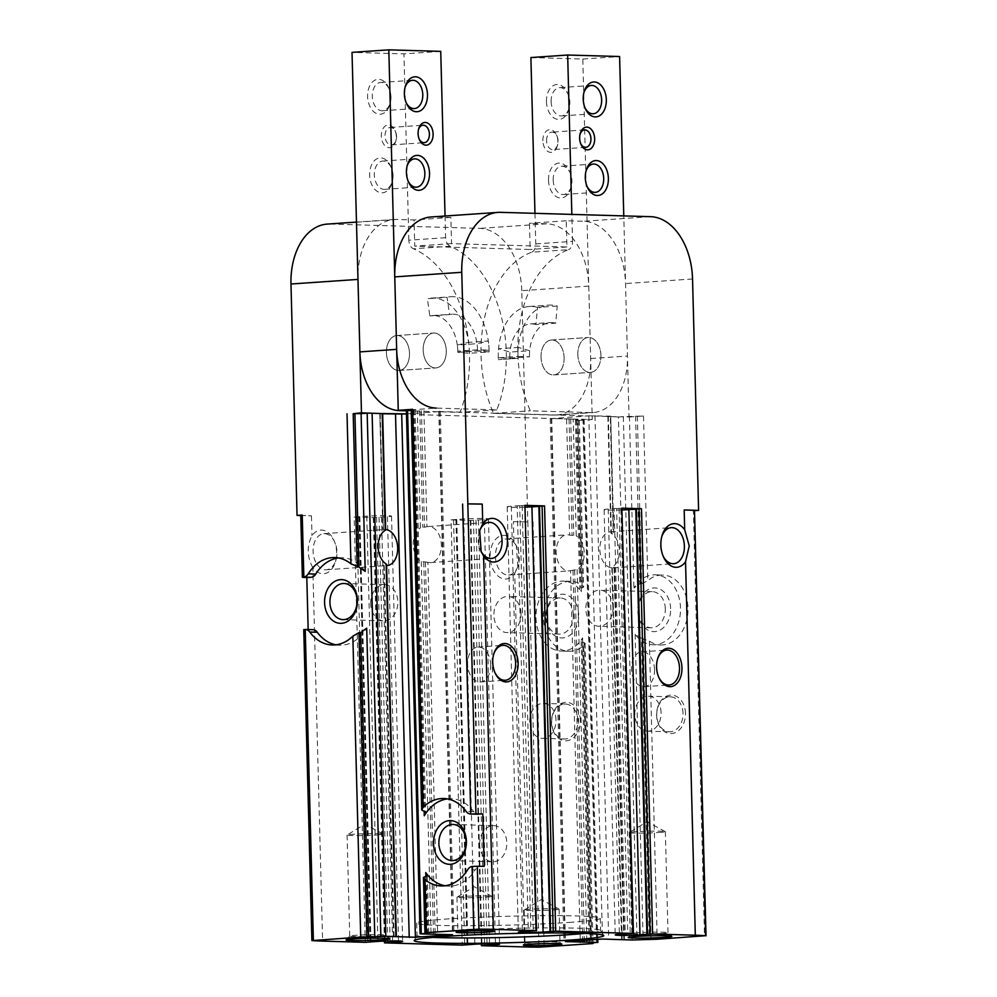 <?xml version="1.0" encoding="UTF-8"?>
<svg xmlns="http://www.w3.org/2000/svg" width="997" height="997" viewBox="0 0 997 997"><rect width="100%" height="100%" fill="white"/><g stroke="black" fill="none" stroke-linecap="round" stroke-linejoin="round"><path stroke-width="0.75" stroke-dasharray="4.99 3.74" d="M409.493 353.324A17.485 11.515 86.1 0 0 396.756 335.54A17.485 11.515 86.1 0 0 386.462 353.773A17.485 11.515 86.1 0 0 399.149 370.435A17.485 11.515 86.1 0 0 409.493 353.324A17.485 11.515 86.1 0 0 396.756 335.54A17.485 11.515 86.1 0 0 386.462 353.773A17.485 11.515 86.1 0 0 399.149 370.435A17.485 11.515 86.1 0 0 409.493 353.324M564.115 357.798A17.485 11.515 86.1 0 0 551.378 340.014A17.485 11.515 86.1 0 0 541.097 358.259A17.485 11.515 86.1 0 0 553.771 374.922A17.485 11.515 86.1 0 0 564.115 357.798M571.281 418.914L550.219 418.566L592.255 419.525L588.766 286.089A61.216 40.291 86.1 0 0 546.767 223.802L529.469 223.291L530.155 249.487L414.752 246.147L414.067 219.951L396.769 219.452A61.216 40.291 86.1 0 0 394.176 219.502A61.216 40.291 86.1 0 0 357.973 279.409M369.613 413.244L382.449 413.543M401.866 414.179L551.877 418.528L588.654 415.824L620.907 416.933L618.414 416.945L632.11 939.997M557.236 306.042L537.533 307.4L535.975 324.536L555.69 323.19L557.236 306.042A52.467 34.534 86.1 0 0 548.986 305.119A52.467 34.534 86.1 0 0 518.029 358.297L498.326 359.643L518.029 358.297M555.69 323.19A34.982 23.031 86.1 0 0 550.182 322.567A34.982 23.031 86.1 0 0 529.544 358.023M629.032 416.995L643.489 415.998L620.907 416.758L629.032 416.995L625.543 283.572A61.216 40.291 86.1 0 0 583.557 221.272L566.246 220.773L566.932 246.969L451.541 243.629L450.856 217.433L433.545 216.935A61.216 40.291 86.1 0 0 430.953 216.985M438.643 411.487L588.654 415.998M419.226 410.926L417.344 411.125L420.398 527.912L426.953 526.715A18.071 11.902 -93.9 0 1 428.199 526.528A18.071 11.902 -93.9 0 1 441.359 544.898A18.071 11.902 -93.9 0 1 430.679 562.595A18.071 11.902 -93.9 0 1 427.887 562.283L437.621 933.952M406.39 410.727L419.226 411.1M600.904 355.281A17.485 11.515 86.1 0 0 588.168 337.497A17.485 11.515 86.1 0 0 577.874 355.73A17.485 11.515 86.1 0 0 590.56 372.392A17.485 11.515 86.1 0 0 600.904 355.281M446.27 350.807A17.485 11.515 86.1 0 0 433.533 333.023A17.485 11.515 86.1 0 0 423.251 351.256A17.485 11.515 86.1 0 0 435.938 367.918A17.485 11.515 86.1 0 0 446.27 350.807A17.485 11.515 86.1 0 0 433.533 333.023A17.485 11.515 86.1 0 0 423.251 351.256A17.485 11.515 86.1 0 0 435.938 367.918A17.485 11.515 86.1 0 0 446.27 350.807M457.835 352.352L477.538 351.006L489.091 351.941L469.375 353.299L457.835 352.352A34.982 23.031 86.1 0 0 432.337 315.563A34.982 23.031 86.1 0 0 429.832 315.949L449.535 314.603L447.08 297.343L427.377 298.701L429.832 315.949M469.375 353.299A52.467 34.534 86.1 0 0 431.14 298.115A52.467 34.534 86.1 0 0 427.377 298.701M382.636 413.792L379.795 413.68L383.446 529.98L385.253 530.317M382.449 413.443L385.079 529.868M618.414 416.945L608.07 416.559M608.058 416.385L611.373 533.432A18.071 11.902 -93.9 0 1 619.411 550.469A18.071 11.902 -93.9 0 1 612.258 567.069L614.065 567.418L623.81 939.348M588.654 415.824L610.712 416.16L613.155 532.622L611.373 533.432L608.32 416.646M571.281 419.089L573.175 419.064L576.229 535.85L569.636 535.102A18.071 11.902 86.1 0 0 566.844 534.803A18.071 11.902 86.1 0 0 556.201 553.647A18.071 11.902 86.1 0 0 569.312 570.87A18.071 11.902 86.1 0 0 570.558 570.683L580.254 940.582M580.391 720.557A19.242 14.457 -88.3 0 0 558.283 705.415A19.242 14.457 -88.3 0 0 559.155 738.69A19.242 14.457 -88.3 0 0 580.391 720.557M592.255 419.525L577.799 420.51L582.111 585.164A34.982 26.283 -88.3 0 0 570.783 581.351A34.982 26.283 -88.3 0 0 543.502 615.56A34.982 26.283 -88.3 0 0 568.764 651.278A34.982 26.283 -88.3 0 0 583.694 645.657L591.508 943.748M513.405 521.668A65.59 3.165 -1.5 0 0 527.812 521.892L513.405 521.668L513.916 541.471L516.359 545.795L517.829 566.832L514.751 573.487L524.534 946.938M588.766 286.089L521.767 290.688L527.824 522.092M521.767 290.688A61.216 40.291 86.1 0 0 479.781 228.388L329.77 224.051A61.216 40.291 86.1 0 0 327.178 224.101M573.175 419.064L584.13 419.463M584.117 419.288L582.946 419.425L596.655 942.663M570.558 570.683L577.113 569.486A18.071 11.902 86.1 0 0 584.267 552.886A18.071 11.902 86.1 0 0 576.229 535.85M610.114 416.235L608.469 416.347M577.799 420.51L575.381 420.036L582.946 419.425M406.377 410.739L417.344 411.125M427.887 562.283L421.282 561.548A18.071 11.902 -93.9 0 1 413.244 544.512A18.071 11.902 -93.9 0 1 420.398 527.912M411.213 409.518L415.126 409.792L411.238 410.153M380.393 413.593L382.038 413.481M576.877 419.837L581.376 591.645A34.982 26.283 -88.3 0 0 563.28 581.126A34.982 26.283 -88.3 0 0 536 615.336A34.982 26.283 -88.3 0 0 561.261 651.066A34.982 26.283 -88.3 0 0 582.584 637.843L581.189 641.295L585.127 643.314L583.694 645.657M582.111 585.164L583.656 587.108L579.818 588.591L581.376 591.645M641.407 638.267L649.383 641.158A34.982 26.283 -88.3 0 0 660.712 644.972L653.209 644.76A34.982 26.283 -88.3 0 1 635.126 634.242L641.407 638.267L649.284 939.336M637.32 416.148L641.707 583.781L639.974 583.731L633.918 588.043A34.982 26.283 -88.3 0 1 655.241 574.82A34.982 26.283 -88.3 0 1 680.49 610.55A34.982 26.283 -88.3 0 1 653.209 644.76M641.707 583.781L647.801 580.653A34.982 26.283 -88.3 0 1 662.743 575.045L655.241 574.82M300.758 515.524L311.463 515.835A65.59 3.165 -1.5 0 1 301.156 515.337L300.758 515.25M303.749 629.643L304.147 629.718A65.59 3.165 178.5 0 0 308.173 629.979L312.31 629.693L304.845 629.481M312.821 567.642C306.976 556.775 306.69 546.107 311.986 535.626A21.859 14.394 86.1 0 1 334.032 540.474A21.859 14.394 86.1 0 1 335.49 561.635A21.859 14.394 86.1 0 1 312.821 567.642L322.604 941.093M386.138 563.953L395.734 936.719M394.102 936.831L384.206 565.287L386.001 564.663M623.972 939.348L614.239 567.679A18.071 11.902 -93.9 0 1 612.993 567.866A18.071 11.902 -93.9 0 1 599.882 550.656A18.071 11.902 -93.9 0 1 610.513 531.8A18.071 11.902 -93.9 0 1 613.305 532.099L610.276 416.11M622.016 939.71L612.258 567.069L622.165 939.299M694.884 510.626L693.401 510.726L704.53 935.996M660.712 644.972A34.982 26.283 -88.3 0 0 687.992 610.762A34.982 26.283 -88.3 0 0 662.743 575.045M685.487 713.354A19.242 14.457 -88.3 0 0 663.379 698.199A19.242 14.457 -88.3 0 0 664.251 731.474A19.242 14.457 -88.3 0 0 685.487 713.354M566.246 220.773L529.469 223.291M450.856 217.433L414.067 219.951M513.916 541.471A21.859 14.394 86.1 0 0 493.802 541.658A21.859 14.394 86.1 0 0 494.599 572.141A21.859 14.394 86.1 0 0 514.751 573.487M451.093 519.873L463.705 518.951A15.74 0.76 -1.5 0 1 479.981 518.477A15.74 0.76 -1.5 0 1 488.455 518.926A15.74 0.76 -1.5 0 1 484.343 519.549L470.709 520.434L451.093 519.873L462.222 945.131M354.159 517.069L366.771 516.147A15.74 0.76 -1.5 0 1 383.047 515.673A15.74 0.76 -1.5 0 1 391.522 516.122A15.74 0.76 -1.5 0 1 387.422 516.745L373.775 517.63L354.159 517.069L365.288 942.327M694.884 510.539L693.401 510.726M578.696 614.975A21.859 16.426 -88.3 0 0 553.559 597.751A21.859 16.426 -88.3 0 0 554.556 635.563A21.859 16.426 -88.3 0 0 578.696 614.975M670.645 608.656A21.859 16.426 -88.3 0 0 645.52 591.445A21.859 16.426 -88.3 0 0 646.517 629.257A21.859 16.426 -88.3 0 0 670.645 608.656M365.226 571.393A43.731 32.851 -88.3 0 0 342.27 557.772A43.731 32.851 -88.3 0 0 338.506 557.946M336.001 644.797A43.731 32.851 -88.3 0 0 339.74 645.196A43.731 32.851 -88.3 0 0 366.709 628.147M393.94 936.844L384.206 565.287A18.071 11.902 86.1 0 0 386.612 565.611M385.677 529.532A18.071 11.902 86.1 0 0 384.518 529.519A18.071 11.902 86.1 0 0 383.272 529.706L380.231 413.718M438.643 411.661L406.452 413.867M444.961 885.76A43.731 32.851 -88.3 0 0 448.7 886.159A43.731 32.851 -88.3 0 0 475.208 869.87L467.705 869.658M484.168 866.343L480.018 866.63A8.749 6.568 -88.3 0 0 475.208 869.87M447.466 798.909A43.731 32.851 -88.3 0 1 451.23 798.734A43.731 32.851 -88.3 0 1 473.675 811.658A8.749 6.568 -88.3 0 0 478.174 814.237M635.787 509.031L636.659 509.131L647.203 934.339M622.34 509.941A15.74 0.76 -1.5 0 1 604.107 509.666A15.74 0.76 -1.5 0 1 608.22 509.043L614.14 508.57L625.281 933.828M614.14 508.57L616.607 508.52L627.749 933.778M622.302 508.196L616.607 508.52M538.866 506.227L539.726 506.326L550.269 931.534M525.419 507.124A15.74 0.76 -1.5 0 1 507.186 506.85A15.74 0.76 -1.5 0 1 511.287 506.239L517.206 505.766L528.348 931.024M517.206 505.766L519.674 505.703L530.815 930.974M525.369 505.392L519.674 505.703M478.423 520.023L489.527 943.748M456.501 519.387L467.643 944.645M381.502 517.219L392.594 940.944M359.568 516.583L370.71 941.841M515.823 570.471A18.071 11.902 86.1 0 0 518.353 565.037A18.071 11.902 86.1 0 0 519.3 557.348A18.071 11.902 86.1 0 0 517.156 547.527A18.071 11.902 86.1 0 0 506.14 538.966A18.071 11.902 86.1 0 0 495.497 557.809A18.071 11.902 86.1 0 0 508.607 575.032A18.071 11.902 86.1 0 0 515.823 570.471M661.759 536.747A18.071 11.902 86.1 0 0 661.485 537.632A18.071 11.902 86.1 0 0 662.681 555.13A18.071 11.902 86.1 0 0 663.08 555.965M317.295 564.726A18.071 11.902 86.1 0 0 326.293 569.761A18.071 11.902 86.1 0 0 336.039 559.766A18.071 11.902 86.1 0 0 336.974 552.064A18.071 11.902 86.1 0 0 334.83 542.256A18.071 11.902 86.1 0 0 323.813 533.682A18.071 11.902 86.1 0 0 313.656 545.347A18.071 11.902 86.1 0 0 317.295 564.726M479.495 531.314A18.071 11.902 86.1 0 0 479.158 532.348A18.071 11.902 86.1 0 0 480.367 549.858A18.071 11.902 86.1 0 0 480.766 550.718M479.657 844.633A18.071 13.584 91.7 0 1 493.764 825.628A18.071 13.584 91.7 0 1 506.812 842.764A18.071 13.584 91.7 0 1 492.717 861.769A18.071 13.584 91.7 0 1 479.657 844.633M370.697 603.671A18.071 13.584 91.7 0 1 384.805 584.666A18.071 13.584 91.7 0 1 397.853 601.802A18.071 13.584 91.7 0 1 383.758 620.807A18.071 13.584 91.7 0 1 370.697 603.671M654.543 669.598A17.485 11.515 86.1 0 0 641.806 651.814A17.485 11.515 86.1 0 0 631.512 670.046A17.485 11.515 86.1 0 0 644.199 686.709A17.485 11.515 86.1 0 0 654.543 669.598M657.459 659.353A17.485 11.515 86.1 0 0 657.335 659.765A17.485 11.515 86.1 0 0 658.494 676.701A17.485 11.515 86.1 0 0 658.681 677.1M490.686 664.849A17.485 11.515 86.1 0 0 477.949 647.065A17.485 11.515 86.1 0 0 467.655 665.311A17.485 11.515 86.1 0 0 480.342 681.973A17.485 11.515 86.1 0 0 490.686 664.849M493.602 654.605A17.485 11.515 86.1 0 0 493.478 655.029A17.485 11.515 86.1 0 0 494.637 671.966A17.485 11.515 86.1 0 0 494.824 672.364M683.02 713.403A17.485 13.135 -88.3 0 0 670.395 696.828A17.485 13.135 -88.3 0 0 656.749 713.927A17.485 13.135 -88.3 0 0 669.373 731.786A17.485 13.135 -88.3 0 0 683.02 713.403M661.098 712.768A17.485 13.135 -88.3 0 0 648.461 696.193A17.485 13.135 -88.3 0 0 634.827 714.575A17.485 13.135 -88.3 0 0 647.452 731.162A17.485 13.135 -88.3 0 0 661.098 712.768M577.924 720.619A17.485 13.135 -88.3 0 0 565.299 704.032A17.485 13.135 -88.3 0 0 551.653 721.143A17.485 13.135 -88.3 0 0 564.29 739.001A17.485 13.135 -88.3 0 0 577.924 720.619M556.002 719.984A17.485 13.135 -88.3 0 0 543.377 703.396A17.485 13.135 -88.3 0 0 529.731 721.791A17.485 13.135 -88.3 0 0 542.368 738.366A17.485 13.135 -88.3 0 0 556.002 719.984M665.311 608.781A18.071 13.584 -88.3 0 0 652.25 591.645A18.071 13.584 -88.3 0 0 638.155 609.329A18.071 13.584 -88.3 0 0 651.203 627.786A18.071 13.584 -88.3 0 0 665.311 608.781M612.993 607.273A18.071 13.584 -88.3 0 0 599.932 590.137A18.071 13.584 -88.3 0 0 585.837 609.13A18.071 13.584 -88.3 0 0 598.898 626.266A18.071 13.584 -88.3 0 0 612.993 607.273M573.35 615.099A18.071 13.584 -88.3 0 0 560.289 597.951A18.071 13.584 -88.3 0 0 546.194 615.635A18.071 13.584 -88.3 0 0 559.255 634.092A18.071 13.584 -88.3 0 0 573.35 615.099M521.032 613.579A18.071 13.584 -88.3 0 0 507.984 596.443A18.071 13.584 -88.3 0 0 493.889 615.448A18.071 13.584 -88.3 0 0 506.937 632.584A18.071 13.584 -88.3 0 0 521.032 613.579M569.075 922.437A91.824 4.437 178.5 0 0 600.294 918.287A91.824 4.437 178.5 0 0 508.383 916.255A91.824 4.437 178.5 0 0 416.696 923.097A91.824 4.437 178.5 0 0 470.696 925.727A91.824 4.437 178.5 0 0 569.075 922.437M584.815 933.416A91.824 4.437 178.5 0 0 600.618 930.513A91.824 4.437 178.5 0 0 600.58 930.388A91.824 4.437 178.5 0 0 508.707 928.481A91.824 4.437 178.5 0 0 417.058 935.186A91.824 4.437 178.5 0 0 417.02 935.311A91.824 4.437 178.5 0 0 432.96 937.392M566.932 246.969L530.155 249.487M451.541 243.629L414.752 246.147M377.078 834.95A18.071 0.872 178.5 0 0 383.222 834.128A18.071 0.872 178.5 0 0 383.16 834.053A18.071 0.872 178.5 0 0 365.126 833.729A18.071 0.872 178.5 0 0 347.143 835A18.071 0.872 178.5 0 0 347.081 835.075A18.071 0.872 178.5 0 0 357.711 835.598A18.071 0.872 178.5 0 0 377.078 834.95M379.72 935.946A18.071 0.872 178.5 0 0 385.864 935.136A18.071 0.872 178.5 0 0 385.839 935.086A18.071 0.872 178.5 0 0 367.768 934.737A18.071 0.872 178.5 0 0 349.748 936.033A18.071 0.872 178.5 0 0 349.723 936.083A18.071 0.872 178.5 0 0 360.353 936.594A18.071 0.872 178.5 0 0 379.72 935.946M659.191 832.47A18.071 0.872 178.5 0 0 665.348 831.66A18.071 0.872 178.5 0 0 665.273 831.585A18.071 0.872 178.5 0 0 647.252 831.261A18.071 0.872 178.5 0 0 629.257 832.532A18.071 0.872 178.5 0 0 629.207 832.607A18.071 0.872 178.5 0 0 639.825 833.118A18.071 0.872 178.5 0 0 659.191 832.47M661.846 933.479A18.071 0.872 178.5 0 0 667.99 932.656A18.071 0.872 178.5 0 0 667.965 932.619A18.071 0.872 178.5 0 0 649.894 932.257A18.071 0.872 178.5 0 0 631.861 933.566A18.071 0.872 178.5 0 0 631.849 933.603A18.071 0.872 178.5 0 0 642.479 934.127A18.071 0.872 178.5 0 0 661.846 933.479M485.975 897.138A17.485 0.847 178.5 0 0 491.932 896.34A17.485 0.847 178.5 0 0 491.857 896.278A17.485 0.847 178.5 0 0 474.422 895.954A17.485 0.847 178.5 0 0 457.012 897.188A17.485 0.847 178.5 0 0 456.962 897.263A17.485 0.847 178.5 0 0 467.244 897.761A17.485 0.847 178.5 0 0 485.975 897.138M478.597 930.737A17.485 0.847 178.5 0 0 486.848 930.326A17.485 0.847 178.5 0 0 492.792 929.528A17.485 0.847 178.5 0 0 492.78 929.491A17.485 0.847 178.5 0 0 475.295 929.142A17.485 0.847 178.5 0 0 457.847 930.4A17.485 0.847 178.5 0 0 457.822 930.45A17.485 0.847 178.5 0 0 472.067 930.899M553.173 909.974A17.485 0.847 178.5 0 0 559.118 909.189A17.485 0.847 178.5 0 0 559.055 909.114A17.485 0.847 178.5 0 0 541.62 908.803A17.485 0.847 178.5 0 0 524.21 910.024A17.485 0.847 178.5 0 0 524.148 910.099A17.485 0.847 178.5 0 0 534.442 910.597A17.485 0.847 178.5 0 0 553.173 909.974M545.795 943.573A17.485 0.847 178.5 0 0 554.045 943.162A17.485 0.847 178.5 0 0 559.99 942.364A17.485 0.847 178.5 0 0 559.965 942.327A17.485 0.847 178.5 0 0 542.48 941.978A17.485 0.847 178.5 0 0 525.045 943.237A17.485 0.847 178.5 0 0 525.02 943.287A17.485 0.847 178.5 0 0 539.265 943.735M489.091 351.941A52.467 34.534 86.1 0 0 450.843 296.77A52.467 34.534 86.1 0 0 447.08 297.343M477.538 351.006A34.982 23.031 86.1 0 0 452.052 314.217A34.982 23.031 86.1 0 0 449.535 314.603M537.533 307.4A52.467 34.534 86.1 0 0 529.282 306.465A52.467 34.534 86.1 0 0 498.326 359.643M535.975 324.536A34.982 23.031 86.1 0 0 530.479 323.913A34.982 23.031 86.1 0 0 509.841 359.369M402.252 410.428L436.25 408.097L496.818 409.854A108.449 71.385 86.1 0 0 450.146 246.259L413.369 248.776A108.449 71.385 86.1 0 1 460.028 412.372L406.377 410.826M445.048 216.013L445.622 237.685A8.749 5.758 86.1 0 0 450.146 246.259M469.35 351.467L457.81 351.131L477.513 349.785L489.053 350.121L469.35 351.467A52.467 34.534 86.1 0 0 468.59 342.357L457.299 345.062L477.015 343.703L488.293 340.999L468.59 342.357M457.81 351.131A34.982 23.031 86.1 0 0 457.299 345.062M440.736 51.358L403.959 53.875L352.028 52.38M496.818 409.854L460.028 412.372M445.622 237.685L408.832 240.215A8.749 5.758 86.1 0 0 413.369 248.776M408.832 240.215L403.959 53.875M396.32 136.552A11.366 7.478 86.1 0 0 394.974 130.383A11.366 7.478 86.1 0 0 383.459 127.928A11.366 7.478 86.1 0 0 384.655 145.388A11.366 7.478 86.1 0 0 395.722 141.387A11.366 7.478 86.1 0 0 396.32 136.552M392.731 175.709A17.485 11.515 86.1 0 0 390.662 166.225A17.485 11.515 86.1 0 0 372.94 162.449A17.485 11.515 86.1 0 0 374.785 189.305A17.485 11.515 86.1 0 0 391.821 183.161A17.485 11.515 86.1 0 0 392.731 175.709M390.674 97.12A17.485 11.515 86.1 0 0 388.606 87.624A17.485 11.515 86.1 0 0 370.884 83.86A17.485 11.515 86.1 0 0 372.728 110.717A17.485 11.515 86.1 0 0 389.765 104.56A17.485 11.515 86.1 0 0 390.674 97.12M390.974 96.883A14.182 9.334 86.1 0 0 389.291 89.194A14.182 9.334 86.1 0 0 380.655 82.477A14.182 9.334 86.1 0 0 372.317 97.257A14.182 9.334 86.1 0 0 382.599 110.754A14.182 9.334 86.1 0 0 390.238 102.915A14.182 9.334 86.1 0 0 390.974 96.883M405.056 87.362A14.182 9.334 86.1 0 0 404.819 88.122A14.182 9.334 86.1 0 0 405.767 101.856A14.182 9.334 86.1 0 0 406.103 102.579M393.042 175.472A14.182 9.334 86.1 0 0 391.36 167.783A14.182 9.334 86.1 0 0 382.711 161.065A14.182 9.334 86.1 0 0 374.373 175.846A14.182 9.334 86.1 0 0 384.655 189.343A14.182 9.334 86.1 0 0 392.295 181.516A14.182 9.334 86.1 0 0 393.042 175.472M407.125 165.951A14.182 9.334 86.1 0 0 406.876 166.723A14.182 9.334 86.1 0 0 407.823 180.445A14.182 9.334 86.1 0 0 408.159 181.167M396.557 136.365A8.749 5.758 86.1 0 0 395.522 131.616A8.749 5.758 86.1 0 0 390.188 127.466A8.749 5.758 86.1 0 0 385.054 136.589A8.749 5.758 86.1 0 0 391.385 144.926A8.749 5.758 86.1 0 0 396.108 140.091A8.749 5.758 86.1 0 0 396.557 136.365M418.516 129.46A8.749 5.758 86.1 0 0 418.316 130.059A8.749 5.758 86.1 0 0 418.902 138.521A8.749 5.758 86.1 0 0 419.176 139.082M489.053 350.121A52.467 34.534 86.1 0 0 488.293 340.999M477.513 349.785A34.982 23.031 86.1 0 0 477.015 343.703M542.867 140.789A11.366 7.478 -93.9 0 1 547.976 130.059A11.366 7.478 -93.9 0 1 556.525 135.056A11.366 7.478 -93.9 0 1 557.273 146.061A11.366 7.478 -93.9 0 1 549.011 152.03A11.366 7.478 -93.9 0 1 542.867 140.789M548.512 180.22A17.485 11.515 -93.9 0 1 556.363 163.695A17.485 11.515 -93.9 0 1 569.511 171.397A17.485 11.515 -93.9 0 1 570.683 188.333A17.485 11.515 -93.9 0 1 557.971 197.518A17.485 11.515 -93.9 0 1 548.512 180.22M546.456 101.632A17.485 11.515 -93.9 0 1 554.307 85.106A17.485 11.515 -93.9 0 1 567.455 92.808A17.485 11.515 -93.9 0 1 568.614 109.745A17.485 11.515 -93.9 0 1 555.915 118.93A17.485 11.515 -93.9 0 1 546.456 101.632M541.035 357.138A17.485 11.515 -93.9 0 1 551.378 340.014A17.485 11.515 -93.9 0 1 564.065 356.677A17.485 11.515 -93.9 0 1 553.771 374.922A17.485 11.515 -93.9 0 1 541.035 357.138M530.89 57.552L582.809 59.047L590.66 358.571A57.714 37.998 -93.9 0 1 556.525 415.051A57.714 37.998 -93.9 0 1 554.083 415.101L493.515 413.344A108.449 71.385 -93.9 0 1 531.688 252.204L568.464 249.686A108.449 71.385 -93.9 0 0 530.304 410.826L590.872 412.571A57.714 37.998 -93.9 0 0 593.315 412.521A57.714 37.998 -93.9 0 0 627.437 356.041L623.773 215.9M534.965 213.333L535.763 243.879A8.749 5.758 -93.9 0 1 531.688 252.204M517.966 356.465L529.494 356.801L509.791 358.147L498.251 357.811L517.966 356.465A52.467 34.534 -93.9 0 1 518.253 347.38L529.694 350.745L509.99 352.091L498.55 348.738L518.253 347.38M529.494 356.801A34.982 23.031 -93.9 0 1 529.694 350.745M582.809 59.047L619.598 56.53M493.515 413.344L530.304 410.826M535.763 243.879L572.552 241.361A8.749 5.758 -93.9 0 1 568.464 249.686M572.552 241.361L571.842 214.392M577.824 354.608A17.485 11.515 -93.9 0 1 588.168 337.497A17.485 11.515 -93.9 0 1 600.842 354.159A17.485 11.515 -93.9 0 1 590.56 372.392A17.485 11.515 -93.9 0 1 577.824 354.608M584.965 107.763A14.182 9.334 -93.9 0 1 584.616 107.028A14.182 9.334 -93.9 0 1 582.933 99.339A14.182 9.334 -93.9 0 1 583.681 93.307A14.182 9.334 -93.9 0 1 583.918 92.534M551.129 101.52A14.182 9.334 -93.9 0 1 559.516 87.649A14.182 9.334 -93.9 0 1 568.153 94.366A14.182 9.334 -93.9 0 1 569.1 108.1A14.182 9.334 -93.9 0 1 561.461 115.939A14.182 9.334 -93.9 0 1 551.129 101.52M587.021 186.352A14.182 9.334 -93.9 0 1 586.672 185.616A14.182 9.334 -93.9 0 1 584.99 177.927A14.182 9.334 -93.9 0 1 585.738 171.895A14.182 9.334 -93.9 0 1 585.974 171.123M553.185 180.108A14.182 9.334 -93.9 0 1 561.573 166.237A14.182 9.334 -93.9 0 1 570.209 172.955A14.182 9.334 -93.9 0 1 571.156 186.688A14.182 9.334 -93.9 0 1 563.517 194.527A14.182 9.334 -93.9 0 1 553.185 180.108M580.728 143.767A8.749 5.758 -93.9 0 1 580.453 143.194A8.749 5.758 -93.9 0 1 579.407 138.446A8.749 5.758 -93.9 0 1 579.868 134.732A8.749 5.758 -93.9 0 1 580.067 134.134M546.568 140.702A8.749 5.758 -93.9 0 1 551.74 132.152A8.749 5.758 -93.9 0 1 557.074 136.29A8.749 5.758 -93.9 0 1 557.647 144.764A8.749 5.758 -93.9 0 1 552.936 149.6A8.749 5.758 -93.9 0 1 546.568 140.702M498.251 357.811A52.467 34.534 -93.9 0 1 498.55 348.738M509.791 358.147A34.982 23.031 -93.9 0 1 509.99 352.091M419.799 410.889L422.853 527.276M570.708 418.939L573.749 535.327M533.021 521.73L544.163 946.988M546.767 223.802L479.781 228.388M396.769 219.452L329.77 224.051M583.27 419.351L596.891 939.436M577.113 569.486L586.822 940.121M623.337 416.659L637.046 939.884M407.25 410.826L420.946 933.89M421.282 561.548L431.04 934.189M584.018 642.367L591.894 942.988M578.198 420.198L582.597 587.844M576.478 420.148L580.865 587.794M582.285 642.317L590.162 943.112M582.584 637.843L590.573 943.075M635.126 634.242L643.115 939.473M629.419 416.235L633.918 588.043M635.588 416.098L639.974 583.731M643.14 638.317L651.016 939.386M649.383 641.158L657.185 939.236M643.489 415.998L647.801 580.653M301.156 515.337L302.776 577.325M413.63 409.991L424.136 811.035M414.029 409.68L424.548 811.047M426.267 876.65L427.738 932.918M424.535 876.6L426.006 932.868M412.309 409.63L422.815 810.997M425.407 561.959L435.153 934.015M421.444 410.776L424.498 527.164M423.912 410.727L426.953 526.715M423.762 562.071L433.508 934.127M304.147 629.718L312.285 940.595M311.463 515.835L311.986 535.626M527.812 521.892L538.953 947.15M574.658 570.122L584.354 940.296M573.013 570.234L582.709 940.408M569.063 419.052L572.104 535.439M566.595 419.114L569.636 535.102M692.541 278.973L625.543 283.572M500.544 212.336L433.545 216.935M650.555 216.673L583.557 221.272M470.709 520.434L481.838 945.692M373.775 517.63L384.917 942.888M551.304 418.665L565 941.629M551.702 418.366L565.399 941.592M588.816 415.811L602.512 939.049M594.985 415.674L608.681 938.912M438.805 411.474L452.501 934.388M439.203 411.163L452.9 934.401M425.856 876.637L427.327 932.905M608.22 509.043L619.361 934.301M619.075 508.458L630.216 933.715M621.704 508.271L632.833 933.541M636.223 509.081L647.365 934.339M511.287 506.239L522.428 931.497M522.141 505.653L533.283 930.911M524.771 505.467L535.912 930.724M539.29 506.277L550.431 931.534M470.858 520.309L481.95 943.897M473.488 520.135L484.592 943.823M475.955 520.073L487.059 943.773M484.343 519.549L495.459 943.785M463.705 518.951L474.834 944.209M456.339 519.512L467.481 944.658M456.177 519.636L467.319 944.894M453.56 519.811L464.689 945.069M373.937 517.505L385.029 941.093M376.567 517.331L387.659 941.018M379.034 517.269L390.126 940.969M387.422 516.745L398.526 940.981M366.771 516.147L377.913 941.405M359.418 516.708L370.548 941.853M359.256 516.832L370.386 942.09M356.627 517.007L367.756 942.265M473.675 811.658L466.185 811.446M480.018 866.63L472.553 866.405M590.66 358.571L627.437 356.041M554.083 415.101L590.872 412.571M607.883 416.609L610.924 532.996M394.176 219.502L356.477 222.094M584.142 419.438L597.751 939.373M585.127 643.314L592.978 942.913M579.294 420.31L583.656 587.108M581.176 641.295L589.09 943.274M575.381 420.036L579.793 588.591M415.126 409.792L425.657 812.156M383.758 565.012L393.503 936.906M379.795 413.68L382.848 529.893M614.675 567.492L624.409 939.398M610.712 416.16L613.753 532.386M611.834 567.43L621.567 939.286M550.219 418.566L563.916 941.791M440.288 411.275L453.996 934.513M427.327 875.765L428.822 933.03M604.107 509.666L615.249 934.924M636.659 509.131L647.801 934.388M507.186 506.85L518.315 932.12M539.726 506.326L550.867 931.584M470.272 520.397L481.364 943.91M488.455 518.926L499.597 944.196M455.903 519.462L467.045 944.72M456.776 519.549L467.905 944.633M373.339 517.593L384.431 941.106M391.522 516.122L402.663 941.38M358.982 516.658L370.111 941.916M359.842 516.745L370.984 941.829M517.156 547.527L516.371 545.783M518.353 565.037L517.829 566.844M508.607 575.032L569.312 570.87M506.14 538.966L566.844 534.803M662.681 555.13L663.479 556.924M661.485 537.632L662.02 535.75M612.993 567.866L673.698 563.704M610.513 531.8L671.218 527.637M334.83 542.256L334.032 540.474M336.039 559.766L335.49 561.635M326.293 569.761L386.998 565.586M323.813 533.682L384.518 529.519M480.367 549.858L481.14 551.603M479.158 532.348L479.682 530.554M430.679 562.595L491.384 558.432M428.199 526.528L488.904 522.353M451.23 798.734L443.727 798.522M448.7 886.159L441.197 885.934M342.27 557.772L334.768 557.56M339.74 645.196L332.238 644.972M451.94 860.585L492.717 861.769M452.987 824.444L493.764 825.628M342.98 619.623L383.758 620.807M344.027 583.482L384.805 584.666M644.199 686.709L669.161 685.001M641.806 651.814L666.769 650.094M658.494 676.701L658.867 677.536M657.335 659.765L657.584 658.905M480.342 681.973L505.305 680.253M477.949 647.065L502.912 645.358M494.637 671.966L495.011 672.788M493.478 655.029L493.727 654.157M670.395 696.828L648.461 696.193M669.373 731.786L647.452 731.162M565.299 704.032L543.377 703.396M564.29 739.001L542.368 738.366M570.783 581.351L563.28 581.126M568.764 651.278L561.261 651.066M652.25 591.645L599.932 590.137M651.203 627.786L598.898 626.266M560.289 597.951L507.984 596.443M559.255 634.092L506.937 632.584M416.696 923.097L417.02 935.311M600.294 918.287L600.618 930.513M417.058 935.186L414.166 940.507M600.58 930.388L603.733 935.547M383.16 834.053L364.877 824.183L347.143 835M347.081 835.075L349.723 936.083M383.222 834.128L385.864 935.136M349.748 936.033L346.059 939.909M385.839 935.086L389.727 938.763M665.273 831.585L647.003 821.715L629.257 832.532M629.207 832.607L631.849 933.603M665.348 831.66L667.99 932.656L671.841 936.295M631.861 933.566L628.185 937.442M491.857 896.278L474.173 886.719L457.012 897.188M456.962 897.263L457.822 930.45M491.932 896.34L492.792 929.528L494.562 931.186M457.847 930.4L456.14 932.195M559.055 909.114L541.371 899.556L524.21 910.024M524.148 910.099L525.02 943.287M559.118 909.189L559.99 942.364M525.045 943.237L523.338 945.031M559.965 942.327L561.76 944.022M553.771 374.922L590.56 372.392L553.771 374.922M551.378 340.014L588.168 337.497L551.378 340.014M399.149 370.435L435.938 367.918L399.149 370.435M396.756 335.54L433.533 333.023L396.756 335.54M431.14 298.115L450.843 296.77M432.337 315.563L452.052 314.217M529.282 306.465L548.986 305.119M530.479 323.913L550.182 322.567M389.291 89.194L388.606 87.624M390.238 102.915L389.765 104.56M382.599 110.754L414.403 108.573M380.655 82.477L412.459 80.296M405.767 101.856L406.464 103.414M404.819 88.122L405.293 86.477M391.36 167.783L390.662 166.225M392.295 181.516L391.821 183.161M384.655 189.343L416.459 187.162M382.711 161.065L414.515 158.884M407.823 180.445L408.521 182.015M406.876 166.723L407.349 165.078M395.522 131.616L394.974 130.383M396.108 140.091L395.722 141.387M391.385 144.926L424.236 142.671M390.188 127.466L423.04 125.223M418.902 138.521L419.45 139.754M418.316 130.059L418.703 128.75M556.525 415.051L593.315 412.521M584.616 107.028L585.314 108.598M583.681 93.307L584.155 91.662M591.321 85.468L559.516 87.649M593.252 113.758L561.461 115.939M568.153 94.366L567.455 92.808M569.1 108.1L568.614 109.745M586.672 185.616L587.37 187.187M585.738 171.895L586.211 170.25M593.377 164.056L561.573 166.237M595.321 192.346L563.517 194.527M570.209 172.955L569.511 171.397M571.156 186.688L570.683 188.333M580.453 143.194L581.002 144.44M579.868 134.732L580.242 133.424M584.578 129.897L551.74 132.152M585.775 147.344L552.936 149.6M557.074 136.29L556.525 135.056M557.647 144.764L557.273 146.061"/><path stroke-width="1.5" d="M356.477 222.094L327.178 224.101A61.216 40.291 86.1 0 0 290.974 284.008L357.973 279.409L361.475 412.845L372.105 413.244L385.802 936.308L360.727 937.068L312.285 940.595A65.59 3.165 -1.5 0 0 322.604 941.093L365.288 942.327L377.913 941.405A15.74 0.76 -1.5 0 1 394.189 940.931A15.74 0.76 -1.5 0 1 402.663 941.38A15.74 0.76 -1.5 0 1 398.551 942.003L384.917 942.888L462.222 945.131L474.834 944.209A15.74 0.76 -1.5 0 1 491.122 943.735A15.74 0.76 -1.5 0 1 499.597 944.196A15.74 0.76 -1.5 0 1 495.484 944.807L481.838 945.692L524.534 946.938A65.59 3.165 -1.5 0 0 538.953 947.15L592.991 943.548L589.09 943.274L596.966 942.414L565.399 941.592L602.512 939.049L632.11 939.997L657.185 939.236L705.614 935.709A65.59 3.165 -1.5 0 0 695.308 935.211L652.611 933.977L639.999 934.899A15.74 0.76 -1.5 0 1 623.723 935.373A15.74 0.76 -1.5 0 1 615.249 934.924A15.74 0.76 -1.5 0 1 619.361 934.301L632.995 933.416L555.69 931.173L543.066 932.095A15.74 0.76 -1.5 0 1 526.79 932.569A15.74 0.76 -1.5 0 1 518.315 932.12A15.74 0.76 -1.5 0 1 522.428 931.497L536.074 930.612L493.378 929.366A65.59 3.165 -1.5 0 0 478.959 929.154L424.921 932.756L428.822 933.03L420.946 933.89L452.501 934.712L415.4 937.255L385.802 936.308M406.452 413.867L382.449 413.543M706.026 935.797L694.485 510.452A65.59 3.165 -1.5 0 0 684.179 509.953L698.598 510.377L692.541 278.973A61.216 40.291 86.1 0 0 650.555 216.673L500.544 212.336A61.216 40.291 86.1 0 0 497.952 212.386L430.953 216.985A61.216 40.291 86.1 0 0 394.762 276.892L398.252 410.315L406.39 410.552L420.073 933.803M290.974 284.008L297.044 515.412L302.241 515.05L303.861 577.039A8.749 6.568 -88.3 0 0 308.26 573.836A43.731 32.851 -88.3 0 1 334.768 557.56A43.731 32.851 -88.3 0 1 350.944 563.828L358.932 567.106L365.226 571.393L361.088 413.593L353.187 413.693L357.2 567.056M353.187 413.693L361.475 412.845M372.105 413.244L382.636 413.581L385.689 529.968M385.079 529.868L385.253 530.317A18.071 11.902 86.1 0 0 378.1 546.917A18.071 11.902 86.1 0 0 386.138 563.953L386.001 564.663M361.088 413.593L369.6 413.07M406.39 410.552L407.561 410.415L421.257 933.641M398.252 410.315L412.708 409.318L423.127 807.321A43.731 32.851 -88.3 0 1 443.727 798.522A43.731 32.851 -88.3 0 1 466.185 811.446A8.749 6.568 -88.3 0 0 470.671 814.026A8.749 6.568 -88.3 0 0 470.734 814.026L475.943 813.888A65.59 3.165 -1.5 0 1 482.797 813.951L484.168 866.343A65.59 3.165 178.5 0 0 477.314 866.281L472.104 866.455A8.749 6.568 -88.3 0 0 467.705 869.658A43.731 32.851 -88.3 0 1 441.197 885.934A43.731 32.851 -88.3 0 1 425.021 879.666L423.476 877.41L427.314 875.765L425.744 872.537A43.731 32.851 -88.3 0 0 444.961 885.76M411.238 410.153L407.561 410.415M447.466 798.909A43.731 32.851 -88.3 0 0 424.261 815.783L425.644 812.156L421.706 809.963L411.213 409.518L412.708 409.318M401.853 414.004L382.636 413.792M305.294 629.468L312.796 629.68A8.749 6.568 -88.3 0 1 317.283 632.272L309.793 632.048A8.749 6.568 -88.3 0 0 305.294 629.468A8.749 6.568 -88.3 0 0 305.232 629.468L313.382 940.321M309.793 632.048A43.731 32.851 -88.3 0 0 332.238 644.972A43.731 32.851 -88.3 0 0 352.838 636.173L360.727 937.068M303.861 577.039L302.776 577.325A65.59 3.165 -1.5 0 0 306.802 577.587L308.16 629.556M302.378 577.251L300.758 515.25L302.241 515.05M482.236 504.108A65.59 3.165 -1.5 0 0 467.817 503.896L482.236 504.108L482.76 523.911L479.694 530.554L481.14 551.603L483.595 555.915A21.859 14.394 86.1 0 0 499.273 560.376A21.859 14.394 86.1 0 0 507.411 540.611A21.859 14.394 86.1 0 0 498.226 520.359A21.859 14.394 86.1 0 0 482.76 523.911M497.952 212.386A61.216 40.291 86.1 0 0 461.761 272.293L467.817 503.697M421.706 809.963L423.127 807.321M685.537 561.76L689.251 545.907L684.69 529.756A21.859 14.394 86.1 0 0 662.02 535.75A21.859 14.394 86.1 0 0 663.479 556.924A21.859 14.394 86.1 0 0 685.537 561.76L695.308 935.211M555.242 944.944A19.242 0.935 178.5 0 0 561.76 944.022A19.242 0.935 178.5 0 0 542.53 943.636A19.242 0.935 178.5 0 0 523.338 945.031A19.242 0.935 178.5 0 0 534.218 945.63A19.242 0.935 178.5 0 0 555.242 944.944M488.044 932.095A19.242 0.935 178.5 0 0 494.562 931.186A19.242 0.935 178.5 0 0 475.332 930.799A19.242 0.935 178.5 0 0 456.14 932.195A19.242 0.935 178.5 0 0 467.02 932.793A19.242 0.935 178.5 0 0 488.044 932.095M664.438 937.33A21.859 1.059 178.5 0 0 671.841 936.295A21.859 1.059 178.5 0 0 649.982 935.859A21.859 1.059 178.5 0 0 628.185 937.442A21.859 1.059 178.5 0 0 640.535 938.115A21.859 1.059 178.5 0 0 664.438 937.33M382.312 939.81A21.859 1.059 178.5 0 0 389.727 938.763A21.859 1.059 178.5 0 0 367.868 938.327A21.859 1.059 178.5 0 0 346.059 939.909A21.859 1.059 178.5 0 0 358.422 940.582A21.859 1.059 178.5 0 0 382.312 939.81M571.53 939.959A94.852 4.586 178.5 0 0 603.733 935.547A94.852 4.586 178.5 0 0 508.831 933.566A94.852 4.586 178.5 0 0 414.166 940.507A94.852 4.586 178.5 0 0 468.702 943.361A94.852 4.586 178.5 0 0 571.53 939.959M698.598 510.377L694.884 510.626M300.758 515.524L297.044 515.412M518.116 663.08A19.242 12.662 86.1 0 0 507.71 644.05A19.242 12.662 86.1 0 0 493.727 654.157A19.242 12.662 86.1 0 0 495.011 672.788A19.242 12.662 86.1 0 0 509.479 681.25A19.242 12.662 86.1 0 0 518.116 663.08M681.96 667.828A19.242 12.662 86.1 0 0 671.567 648.798A19.242 12.662 86.1 0 0 657.584 658.905A19.242 12.662 86.1 0 0 658.867 677.536A19.242 12.662 86.1 0 0 673.336 685.998A19.242 12.662 86.1 0 0 681.96 667.828M536.511 930.65L524.933 505.342L544.549 505.915L555.69 931.173M633.431 933.454L621.866 508.158L641.482 508.719L652.611 933.977M311.887 940.507L303.749 629.643L305.232 629.468M374.785 936.831L366.709 628.147L360.652 632.709L358.92 632.659L352.838 636.173M324.586 602.612A21.859 16.426 91.7 0 1 348.726 582.011A21.859 16.426 91.7 0 1 349.71 619.822A21.859 16.426 91.7 0 1 324.586 602.612M338.506 557.946A43.731 32.851 -88.3 0 0 315.762 574.048L308.26 573.836M306.802 577.587L310.939 577.3A8.749 6.568 -88.3 0 0 315.762 574.048M317.283 632.272A43.731 32.851 -88.3 0 0 336.001 644.797M386.612 565.611A18.071 11.902 86.1 0 0 386.998 565.586A18.071 11.902 86.1 0 0 397.678 547.901A18.071 11.902 86.1 0 0 385.677 529.532M433.545 843.574A21.859 16.426 91.7 0 1 457.673 822.974A21.859 16.426 91.7 0 1 458.67 860.785A21.859 16.426 91.7 0 1 433.545 843.574M482.797 813.951L471.17 814.013M470.671 814.026L478.174 814.237A8.749 6.568 -88.3 0 0 478.647 814.237M635.799 509.218L628.858 509.641A15.74 0.76 -1.5 0 1 622.34 509.941M646.928 934.301L635.787 509.031L641.482 508.719M538.866 506.414L531.937 506.837A15.74 0.76 -1.5 0 1 525.419 507.124M549.995 931.485L538.866 506.227L544.549 505.915M489.527 943.748L489.564 945.281M392.594 940.944L392.631 942.477M663.08 555.965A18.071 11.902 86.1 0 0 673.698 563.704A18.071 11.902 86.1 0 0 684.391 546.02A18.071 11.902 86.1 0 0 671.218 527.637A18.071 11.902 86.1 0 0 661.759 536.747M480.766 550.718A18.071 11.902 86.1 0 0 491.384 558.432A18.071 11.902 86.1 0 0 502.064 540.735A18.071 11.902 86.1 0 0 488.904 522.353A18.071 11.902 86.1 0 0 479.495 531.314M438.879 843.45A18.071 13.584 91.7 0 1 452.987 824.444A18.071 13.584 91.7 0 1 466.035 842.914A18.071 13.584 91.7 0 1 451.94 860.585A18.071 13.584 91.7 0 1 438.879 843.45M329.932 602.487A18.071 13.584 91.7 0 1 344.027 583.482A18.071 13.584 91.7 0 1 357.076 601.951A18.071 13.584 91.7 0 1 342.98 619.623A18.071 13.584 91.7 0 1 329.932 602.487M658.681 677.1A17.485 11.515 86.1 0 0 669.161 685.001A17.485 11.515 86.1 0 0 679.493 667.878A17.485 11.515 86.1 0 0 666.769 650.094A17.485 11.515 86.1 0 0 657.459 659.353M494.824 672.364A17.485 11.515 86.1 0 0 505.305 680.253A17.485 11.515 86.1 0 0 515.648 663.142A17.485 11.515 86.1 0 0 502.912 645.358A17.485 11.515 86.1 0 0 493.602 654.605M432.96 937.392A91.824 4.437 178.5 0 0 569.399 934.663A91.824 4.437 178.5 0 0 584.815 933.416M472.067 930.899A17.485 0.847 178.5 0 0 478.597 930.737M539.265 943.735A17.485 0.847 178.5 0 0 545.795 943.573M433.109 134.022A11.366 7.478 86.1 0 0 426.965 122.781A11.366 7.478 86.1 0 0 418.703 128.75A11.366 7.478 86.1 0 0 419.45 139.754A11.366 7.478 86.1 0 0 428 144.764A11.366 7.478 86.1 0 0 433.109 134.022M429.52 173.191A17.485 11.515 86.1 0 0 420.061 155.881A17.485 11.515 86.1 0 0 407.349 165.078A17.485 11.515 86.1 0 0 408.521 182.015A17.485 11.515 86.1 0 0 421.669 189.704A17.485 11.515 86.1 0 0 429.52 173.191M427.464 94.59A17.485 11.515 86.1 0 0 418.005 77.292A17.485 11.515 86.1 0 0 405.293 86.477A17.485 11.515 86.1 0 0 406.464 103.414A17.485 11.515 86.1 0 0 419.612 111.116A17.485 11.515 86.1 0 0 427.464 94.59M445.048 216.013L440.736 51.358L388.818 49.85L396.656 349.361A57.714 37.998 86.1 0 0 436.25 408.097M388.818 49.85L352.028 52.38L359.88 351.891A57.714 37.998 86.1 0 0 399.461 410.627L406.377 410.826M406.103 102.579A14.182 9.334 86.1 0 0 414.403 108.573A14.182 9.334 86.1 0 0 422.778 94.703A14.182 9.334 86.1 0 0 412.459 80.296A14.182 9.334 86.1 0 0 405.056 87.362M408.159 181.167A14.182 9.334 86.1 0 0 416.459 187.162A14.182 9.334 86.1 0 0 424.847 173.291A14.182 9.334 86.1 0 0 414.515 158.884A14.182 9.334 86.1 0 0 407.125 165.951M419.176 139.082A8.749 5.758 86.1 0 0 424.236 142.671A8.749 5.758 86.1 0 0 429.408 134.109A8.749 5.758 86.1 0 0 423.04 125.223A8.749 5.758 86.1 0 0 418.516 129.46M534.965 213.333L530.89 57.552L567.667 55.022L619.598 56.53L623.773 215.9M571.842 214.392L567.667 55.022M579.656 138.271A11.366 7.478 -93.9 0 1 580.242 133.424A11.366 7.478 -93.9 0 1 591.321 129.423A11.366 7.478 -93.9 0 1 592.517 146.883A11.366 7.478 -93.9 0 1 581.002 144.44A11.366 7.478 -93.9 0 1 579.656 138.271M585.301 177.69A17.485 11.515 -93.9 0 1 586.211 170.25A17.485 11.515 -93.9 0 1 603.247 164.094A17.485 11.515 -93.9 0 1 605.092 190.95A17.485 11.515 -93.9 0 1 587.37 187.187A17.485 11.515 -93.9 0 1 585.301 177.69M583.233 99.102A17.485 11.515 -93.9 0 1 584.155 91.662A17.485 11.515 -93.9 0 1 601.191 85.505A17.485 11.515 -93.9 0 1 603.035 112.362A17.485 11.515 -93.9 0 1 585.314 108.598A17.485 11.515 -93.9 0 1 583.233 99.102M583.918 92.534A14.182 9.334 -93.9 0 1 591.321 85.468A14.182 9.334 -93.9 0 1 601.602 98.977A14.182 9.334 -93.9 0 1 593.252 113.758A14.182 9.334 -93.9 0 1 584.965 107.763M585.974 171.123A14.182 9.334 -93.9 0 1 593.377 164.056A14.182 9.334 -93.9 0 1 603.659 177.566A14.182 9.334 -93.9 0 1 595.321 192.346A14.182 9.334 -93.9 0 1 587.021 186.352M580.067 134.134A8.749 5.758 -93.9 0 1 584.578 129.897A8.749 5.758 -93.9 0 1 590.922 138.222A8.749 5.758 -93.9 0 1 585.775 147.344A8.749 5.758 -93.9 0 1 580.728 143.767M347.018 413.83L350.944 563.828M382.2 413.531L385.253 530.317M596.891 939.436L596.966 942.414M586.822 940.121L586.872 942.115M367.17 413.182L380.866 936.42M386.138 563.953L395.896 936.594M354.92 413.743L358.932 567.106M461.761 272.293L394.762 276.892M462.608 504.046L470.734 814.026M425.021 879.666L426.404 932.556M472.104 866.455L473.749 929.316M467.817 503.896L475.943 813.888M424.136 811.035L424.261 815.783M477.314 866.281L478.959 929.154M483.595 555.915L493.378 929.366M694.485 510.452L705.614 935.709M684.179 509.953L684.69 529.756M584.354 940.296L584.404 942.177M582.709 940.408L582.759 942.29M580.254 940.582L580.291 942.352M524.933 505.342L536.074 930.612M621.866 508.158L632.995 933.416M358.92 632.659L366.896 936.918M360.652 632.709L368.616 936.968M395.522 414.166L409.231 937.392M401.691 414.017L415.4 937.255M425.744 872.537L425.856 876.637M628.858 509.641L639.999 934.899M639.015 508.782L650.144 934.039M636.385 508.956L647.514 934.214M531.937 506.837L543.066 932.095M542.081 505.978L553.223 931.235M539.452 506.152L550.593 931.41M481.95 943.897L482 945.58M484.592 943.823L484.629 945.393M487.059 943.773L487.097 945.343M495.459 943.785L495.484 944.807M385.029 941.093L385.066 942.763M387.659 941.018L387.696 942.589M390.126 940.969L390.163 942.526M398.526 940.981L398.551 942.003M310.939 577.3L303.462 577.089M396.656 349.361L359.88 351.891M402.252 410.428L399.461 410.627M597.751 939.373L597.839 942.501M592.978 942.913L592.991 943.548M386.587 564.402L396.332 936.644M423.463 877.41L424.921 932.756M481.364 943.91L481.401 945.654M384.431 941.106L384.481 942.85"/></g></svg>
